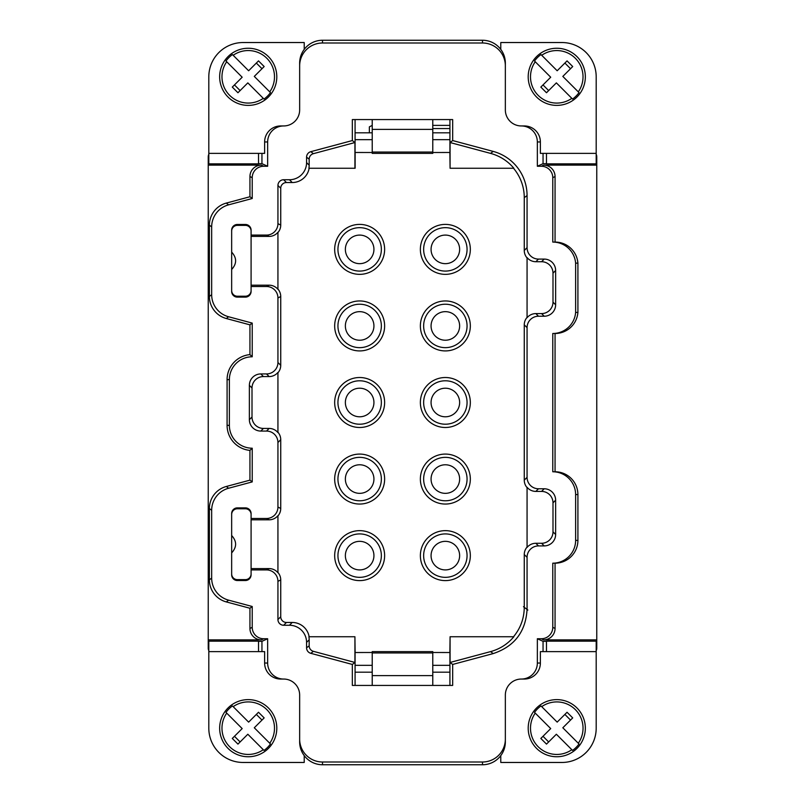 <?xml version="1.0" encoding="UTF-8"?>
<svg xmlns="http://www.w3.org/2000/svg" width="805" height="805" viewBox="0 0 805 805"><rect width="100%" height="100%" fill="white"/><g stroke="black" fill="none" stroke-linecap="round" stroke-linejoin="round"><path stroke-width="1.21" d="M541.574 543.284L535.848 543.284L538.485 545.911L544.2 545.911L541.574 543.284A11.431 11.431 45 0 0 552.995 531.853L552.995 502.833A11.431 11.431 -45 0 0 541.574 491.412L535.848 491.412L538.485 488.776L544.2 488.776L541.574 491.412M544.2 545.911A11.431 11.431 45 0 0 555.631 534.49L552.995 531.853M261.947 153.383L262.641 153.383M261.947 153.695L261.947 163.667L267.652 166.253L267.652 141.952A15.999 15.999 -0 0 1 283.652 125.952A15.999 15.999 0 0 0 299.651 109.953L299.651 63.112A22.862 22.852 90 0 1 304.22 49.397A22.862 22.852 -90 0 1 322.503 40.25L482.497 40.25A22.862 22.852 -90 0 1 500.78 49.397L500.78 42.534L561.91 42.534A34.283 34.283 0 0 1 596.193 76.817L596.193 153.383L540.376 153.383L540.376 141.952A15.999 15.999 180 0 0 524.367 125.952L521.348 125.952A15.999 15.999 0 0 1 505.349 109.953A15.999 15.999 0 0 0 521.348 125.952L524.367 125.952M258.516 153.383L258.516 163.848L208.807 163.848L208.807 153.383L264.624 153.383L264.624 141.952L267.652 141.952M226.316 486.482L228.6 488.243L252.227 481.903L249.942 480.152L226.316 486.482A22.862 22.852 37.5 0 0 209.381 508.559L209.381 579.842A22.862 22.852 -37.5 0 0 226.316 601.919L249.942 608.248L249.942 628.463A11.431 11.431 -26.6 0 0 261.373 639.884L208.233 639.884L208.233 641.333L208.807 641.333M228.6 488.243A22.862 22.852 37.5 0 0 211.665 510.31L211.665 578.091A22.862 22.852 -37.5 0 0 228.6 600.158L226.316 601.919M582.941 725.889A26.273 26.273 0 0 1 578.292 743.246L562.826 727.78L572.707 717.909L567.052 712.254L557.171 722.125L541.715 706.659A26.273 26.273 0 0 1 582.941 725.889M372.222 152.044L372.222 153.383L432.778 153.383L432.778 152.044L372.222 152.044L372.222 119.573M459.635 249.369A14.289 14.289 0 0 0 445.356 235.09A14.289 14.289 0 0 0 431.067 249.369A14.289 14.289 0 0 0 445.356 263.658A14.289 14.289 0 0 0 459.635 249.369M277.936 372.433L277.936 432.567A11.431 11.431 -45 0 0 269.152 428.431L263.426 428.431A11.431 11.431 -45 0 1 252.005 417.01L252.005 387.99A11.431 11.431 -135 0 1 263.426 376.569L269.152 376.569A11.431 11.431 -135 0 0 277.936 372.433M459.635 402.5A14.289 14.289 0 0 0 445.356 388.211A14.289 14.289 0 0 0 431.067 402.5A14.289 14.289 0 0 0 445.356 416.789A14.289 14.289 0 0 0 459.635 402.5M432.778 152.044L432.778 119.573M577.91 312.421A22.862 22.852 -0 0 1 555.118 333.491L552.834 333.491A22.862 22.852 -0 0 0 575.625 312.421L577.91 312.421L577.91 263.144A22.862 22.852 -0 0 0 555.118 242.074L552.834 242.074A22.862 22.852 -0 0 0 552.773 242.074L552.773 177.684A11.431 11.431 -26.6 0 0 541.342 166.253L537.348 166.253L543.053 163.667L543.053 153.383M552.773 471.77L555.058 471.77A22.862 22.852 -0 0 1 577.91 494.552L577.91 540.397A22.862 22.852 -0 0 1 555.058 563.188L552.773 563.188A22.862 22.852 -0 0 0 575.625 540.397L575.625 494.552A22.862 22.852 -0 0 0 552.773 471.77L552.773 333.491A22.862 22.852 -0 0 0 552.834 333.491M555.058 563.188L555.058 628.463A11.431 11.431 26.6 0 1 543.627 639.884L596.767 639.884L596.767 165.116L543.627 165.116A11.431 11.431 -26.6 0 1 555.058 176.537L555.058 242.074M542.359 651.617L543.053 651.305L543.053 641.333L537.348 638.747L541.342 638.747A11.431 11.431 26.6 0 0 552.773 627.316L555.058 628.463M467.061 479.066A21.715 21.715 0 0 1 445.356 500.78A21.715 21.715 0 0 1 423.641 479.066A21.715 21.715 0 0 1 445.356 457.351A21.715 21.715 0 0 1 467.061 479.066M470.331 479.066A24.985 24.985 0 0 1 445.356 504.051A24.985 24.985 0 0 1 420.371 479.066A24.985 24.985 0 0 1 445.356 454.08A24.985 24.985 0 0 1 470.331 479.066M269.755 743.246L254.289 727.78L264.161 717.909L258.506 712.254L248.634 722.125L233.168 706.659A26.273 26.273 0 0 1 269.755 743.246L270.47 743.961A27.269 27.269 0 0 1 264.01 750.421L263.285 749.707A26.273 26.273 0 0 1 226.708 713.119L225.984 712.405A27.269 27.269 0 0 1 232.454 705.945L233.168 706.659M258.516 641.333L261.947 641.333L267.652 638.747L263.658 638.747L261.373 639.884M261.947 641.333L261.947 651.305L262.641 651.617M258.516 651.617L258.516 641.172L208.807 641.172L208.807 651.617L264.624 651.617L264.624 663.048L267.652 663.048L267.652 638.747M277.936 372.785A11.431 11.431 45 0 0 280.734 365.299L280.734 296.542L277.936 297.941L277.936 362.502A11.431 11.431 -135 0 1 266.515 373.933L260.8 373.933A11.431 11.431 -135 0 0 249.369 385.353L249.369 419.647A11.431 11.431 -45 0 0 260.8 431.067L266.515 431.067A11.431 11.431 -45 0 1 277.936 442.498L277.936 507.059A11.431 11.431 26.6 0 1 266.515 518.49L251.09 518.49L251.09 513.59A5.716 5.716 -90 0 0 245.374 507.875L237.374 507.875A5.716 5.716 -90 0 0 231.659 513.59L231.659 574.81A5.716 5.716 -90 0 0 237.374 580.526L237.374 579.63L245.374 579.63A5.716 5.716 90 0 0 251.09 573.915M263.285 749.707L247.829 734.24L237.948 744.112L232.293 738.457L242.174 728.585L226.708 713.119M276.689 725.687A28.567 28.567 0 0 1 259.784 754.315A28.567 28.567 0 0 1 219.765 730.668A28.567 28.567 0 0 1 245.736 699.726A28.567 28.567 0 0 1 276.689 725.687M555.058 471.77L555.058 333.491M251.09 236.408L269.142 236.408A11.431 11.431 26.6 0 0 277.936 232.273L277.936 289.327A11.431 11.431 -26.6 0 0 269.142 285.191L251.09 285.191M277.936 232.544A11.431 11.431 -153.4 0 0 280.734 225.058L277.936 223.659A11.431 11.431 26.6 0 1 266.515 235.09L251.09 235.09L251.09 286.51L266.515 286.51A11.431 11.431 -26.6 0 1 277.936 297.941M596.193 154.319A5.716 5.716 0 0 1 596.767 156.814L596.767 165.116M596.193 650.682A5.716 5.716 0 0 0 596.767 648.186L596.767 639.884M251.09 231.085A5.716 5.716 -90 0 0 245.374 225.37L237.374 225.37A5.716 5.716 -90 0 0 231.659 231.085M251.09 235.09L251.09 230.19A5.716 5.716 -90 0 0 245.374 224.474L237.374 224.474A5.716 5.716 -90 0 0 231.659 230.19L231.659 291.41A5.716 5.716 -90 0 0 237.374 297.125L245.374 297.125A5.716 5.716 -90 0 0 251.09 291.41L251.09 286.51M467.061 402.5A21.715 21.715 0 0 1 445.356 424.215A21.715 21.715 0 0 1 423.641 402.5A21.715 21.715 0 0 1 445.356 380.785A21.715 21.715 0 0 1 467.061 402.5M322.503 764.75A22.862 22.852 90 0 1 304.22 755.603A22.862 22.852 -90 0 1 299.651 741.888L299.651 739.151A22.862 22.852 -90 0 0 322.503 762.003L322.503 764.75L482.497 764.75A22.862 22.852 90 0 0 500.78 755.603A22.862 22.852 -90 0 0 505.349 741.888L505.349 739.151A22.862 22.852 -90 0 1 482.497 762.003L322.503 762.003M500.78 49.397A22.862 22.852 90 0 1 505.349 63.112L505.349 65.849A22.862 22.852 -90 0 0 482.497 42.997L322.503 42.997A22.862 22.852 -90 0 0 299.651 65.849L299.651 63.112M352.338 140.553L354.925 142.535L313.407 153.664L310.811 151.672L352.338 140.553L352.338 119.573L452.672 119.573L452.672 140.553L493.183 151.41A45.724 45.714 -37.5 0 1 527.064 195.555L527.064 247.658A11.431 11.431 -45 0 0 538.485 259.089L544.2 259.089A11.431 11.431 -45 0 1 555.631 270.51L555.631 304.793A11.431 11.431 45 0 1 544.2 316.224L538.485 316.224A11.431 11.431 45 0 0 527.064 327.645L524.266 324.858L524.266 480.142A11.431 11.431 135 0 0 527.064 487.629M527.064 195.555L524.266 197.698L524.266 250.456A11.431 11.431 135 0 0 527.064 257.942M543.053 641.333L546.484 641.333M596.193 641.333L596.767 641.333M233.168 55.293L248.634 70.76L258.506 60.888L264.161 66.543L254.289 76.415L270.47 92.595A27.269 27.269 0 0 1 264.01 99.055L263.285 98.341A26.273 26.273 0 0 1 226.708 61.754L225.984 61.039A27.269 27.269 0 0 1 232.454 54.579L233.168 55.293A26.273 26.273 0 0 1 269.755 91.881M208.233 639.884L208.233 165.116L261.373 165.116A11.431 11.431 26.6 0 0 249.942 176.537L249.942 196.752L226.316 203.081L228.6 204.842A22.862 22.852 37.5 0 0 211.665 226.909L211.665 294.69A22.862 22.852 -37.5 0 0 228.6 316.757L252.227 323.097L252.227 356.786L249.942 354.613L249.942 324.848L252.227 323.097M226.316 203.081A22.862 22.852 37.5 0 0 209.381 225.159L209.381 296.441A22.862 22.852 -37.5 0 0 226.316 318.518L249.942 324.848M208.807 651.617L208.807 728.183A34.283 34.283 0 0 0 243.09 762.466L304.22 762.466L304.22 755.603M564.879 714.417L570.534 720.073M263.658 638.747A11.431 11.431 -26.6 0 1 252.227 627.316L252.227 606.497L249.942 608.248M252.227 606.497L228.6 600.158M578.292 743.246L579.016 743.961A27.269 27.269 0 0 1 572.546 750.421L556.366 734.24L546.494 744.112L540.839 738.457L550.711 728.585L534.53 712.405A27.269 27.269 0 0 1 540.99 705.945L541.715 706.659M240.121 741.948L234.466 736.293M372.222 652.493L355.075 652.523L355.075 685.427M449.925 685.427L449.925 652.523L432.778 652.493M537.348 638.747L537.348 663.048A15.999 15.999 -0 0 1 521.348 679.048A15.999 15.999 0 0 0 505.349 695.047A15.999 15.999 0 0 1 521.348 679.048L524.367 679.048A15.999 15.999 180 0 0 540.376 663.048L540.376 651.617L596.193 651.617L596.193 728.183A34.283 34.283 0 0 1 561.91 762.466L500.78 762.466L500.78 755.603M585.235 725.687A28.567 28.567 0 0 1 568.32 754.315A28.567 28.567 0 0 1 528.311 730.668A28.567 28.567 0 0 1 554.283 699.726A28.567 28.567 0 0 1 585.235 725.687M541.715 55.293L557.171 70.76L567.052 60.888L572.707 66.543L562.826 76.415L579.016 92.595A27.269 27.269 0 0 1 572.546 99.055L556.366 82.875L546.494 92.746L540.839 87.091L550.711 77.22L534.53 61.039A27.269 27.269 0 0 1 540.99 54.579L541.715 55.293A26.273 26.273 0 0 1 578.292 91.881M564.879 63.052L570.534 68.707M527.064 547.058A11.431 11.431 -135 0 0 524.266 554.544L524.266 607.302C524.146 618.381 520.563 628.202 513.52 636.745M538.485 545.911A11.431 11.431 45 0 0 527.064 557.342L527.064 609.445C525.705 631.794 514.415 646.506 493.183 653.59L452.672 664.447L452.672 685.427L352.338 685.427L352.338 664.447L310.811 653.328A5.716 5.716 -37.5 0 1 306.574 647.804L306.574 642.4A17.146 17.136 -45 0 0 289.438 625.254L292.235 622.466L286.449 622.466L283.652 625.254L289.438 625.254M432.778 152.507L449.925 152.477L449.925 119.573M542.359 153.383L543.053 153.695M521.348 125.952A15.999 15.999 -0 0 1 537.348 141.952L537.348 166.253M373.933 402.5A14.289 14.289 0 0 0 359.644 388.211A14.289 14.289 0 0 0 345.365 402.5A14.289 14.289 0 0 0 359.644 416.789A14.289 14.289 0 0 0 373.933 402.5M299.651 65.849L299.651 109.953A15.999 15.999 0 0 1 283.652 125.952L280.633 125.952A15.999 15.999 180 0 0 264.624 141.952M208.807 153.383L208.807 76.817A34.283 34.283 0 0 1 243.09 42.534L304.22 42.534L304.22 49.397M276.689 74.332A28.567 28.567 0 0 1 259.784 102.949A28.567 28.567 0 0 1 219.765 79.313A28.567 28.567 0 0 1 245.736 48.36A28.567 28.567 0 0 1 276.689 74.332M372.222 139.668L355.075 139.668M524.266 197.698A45.724 45.714 142.5 0 0 513.52 168.255M490.587 153.393A45.724 45.714 -37.5 0 1 513.852 168.255L450.076 168.255L450.076 142.535L490.587 153.393L493.183 151.41M208.233 641.333L208.233 648.186A5.716 5.716 0 0 0 208.807 650.682M373.933 479.066A14.289 14.289 0 0 0 359.644 464.777A14.289 14.289 0 0 0 345.365 479.066A14.289 14.289 0 0 0 359.644 493.344A14.289 14.289 0 0 0 373.933 479.066M470.331 402.5A24.985 24.985 0 0 1 445.356 427.485A24.985 24.985 0 0 1 420.371 402.5A24.985 24.985 0 0 1 445.356 377.515A24.985 24.985 0 0 1 470.331 402.5M548.658 741.948L543.003 736.293M552.773 563.188L552.773 627.316M445.356 569.91A14.289 14.289 0 0 0 459.635 555.631A14.289 14.289 0 0 0 445.356 541.342A14.289 14.289 0 0 0 431.067 555.631A14.289 14.289 0 0 0 445.356 569.91A14.289 14.289 0 0 0 459.635 555.631A14.289 14.289 0 0 0 445.356 541.342A14.289 14.289 0 0 0 431.067 555.631A14.289 14.289 0 0 0 445.356 569.91M467.061 555.631A21.715 21.715 0 0 1 445.356 577.336A21.715 21.715 0 0 1 423.641 555.631A21.715 21.715 0 0 1 445.356 533.916A21.715 21.715 0 0 1 467.061 555.631M459.635 325.934A14.289 14.289 0 0 0 445.356 311.656A14.289 14.289 0 0 0 431.067 325.934A14.289 14.289 0 0 0 445.356 340.223A14.289 14.289 0 0 0 459.635 325.934M228.6 204.842L252.227 198.503L252.227 177.684L249.942 176.537M249.942 196.752L252.227 198.503M490.587 651.607C499.875 649.051 507.623 644.091 513.852 636.745L450.076 636.745L450.076 662.465L490.587 651.607L493.183 653.59M240.121 90.583L234.466 84.928M256.342 63.052L261.997 68.707M263.285 98.341L247.829 82.875L237.948 92.746L232.293 87.091L242.174 77.22L226.708 61.754M256.342 714.417L261.997 720.073M231.659 290.514A5.716 5.716 -90 0 0 237.374 296.22L245.374 296.22A5.716 5.716 -90 0 0 251.09 290.514M231.659 269.484C236.922 263.698 236.922 257.902 231.659 252.116M571.832 749.707A26.273 26.273 0 0 1 535.245 713.119M571.832 98.341A26.273 26.273 0 0 1 535.245 61.754M577.91 263.144L575.625 263.144A22.862 22.852 -0 0 0 552.834 242.074M277.936 515.945A11.431 11.431 -153.4 0 0 280.734 508.458L280.734 439.701A11.431 11.431 135 0 0 277.936 432.215M596.193 153.383L596.193 163.848L546.484 163.848L546.484 153.383M543.053 163.667L546.484 163.667M596.193 163.667L596.767 163.667M381.359 555.631A21.715 21.715 0 0 1 359.644 577.336A21.715 21.715 0 0 1 337.939 555.631A21.715 21.715 0 0 1 359.644 533.916A21.715 21.715 0 0 1 381.359 555.631M384.629 555.631A24.985 24.985 0 0 1 359.644 580.606A24.985 24.985 0 0 1 334.669 555.631A24.985 24.985 0 0 1 359.644 530.646A24.985 24.985 0 0 1 384.629 555.631M585.235 74.332A28.567 28.567 0 0 1 568.32 102.949A28.567 28.567 0 0 1 528.311 79.313A28.567 28.567 0 0 1 554.283 48.36A28.567 28.567 0 0 1 585.235 74.332M459.635 479.066A14.289 14.289 0 0 0 445.356 464.777A14.289 14.289 0 0 0 431.067 479.066A14.289 14.289 0 0 0 445.356 493.344A14.289 14.289 0 0 0 459.635 479.066M535.848 543.284A11.431 11.431 45 0 0 527.064 547.41L527.064 487.277A11.431 11.431 -45 0 0 535.848 491.412M359.644 569.91A14.289 14.289 0 0 0 373.933 555.631A14.289 14.289 0 0 0 359.644 541.342A14.289 14.289 0 0 0 345.365 555.631A14.289 14.289 0 0 0 359.644 569.91A14.289 14.289 0 0 0 373.933 555.631A14.289 14.289 0 0 0 359.644 541.342A14.289 14.289 0 0 0 345.365 555.631A14.289 14.289 0 0 0 359.644 569.91M548.658 90.583L543.003 84.928M452.672 664.447L450.076 662.465M449.874 652.493L450.076 636.745M546.484 651.617L546.484 641.172L596.193 641.172L596.193 651.617M251.09 519.809L269.142 519.809A11.431 11.431 26.6 0 0 277.936 515.673L277.936 572.727A11.431 11.431 -26.6 0 0 269.142 568.592L251.09 568.592M575.625 263.144L575.625 312.421M355.075 665.333L372.222 665.333M432.778 665.333L449.925 665.333M467.061 325.934A21.715 21.715 0 0 1 445.356 347.649A21.715 21.715 0 0 1 423.641 325.934A21.715 21.715 0 0 1 445.356 304.22A21.715 21.715 0 0 1 467.061 325.934M470.331 325.934A24.985 24.985 0 0 1 445.356 350.92A24.985 24.985 0 0 1 420.371 325.934A24.985 24.985 0 0 1 445.356 300.949A24.985 24.985 0 0 1 470.331 325.934M552.995 302.167L552.995 273.147A11.431 11.431 -45 0 0 541.574 261.716L535.848 261.716A11.431 11.431 -45 0 1 527.064 257.59L527.064 317.723A11.431 11.431 45 0 1 535.848 313.588L541.574 313.588A11.431 11.431 45 0 0 552.995 302.167L555.631 304.793M470.331 555.631A24.985 24.985 0 0 1 445.356 580.606A24.985 24.985 0 0 1 420.371 555.631A24.985 24.985 0 0 1 445.356 530.646A24.985 24.985 0 0 1 470.331 555.631M373.933 249.369A14.289 14.289 0 0 0 359.644 235.09A14.289 14.289 0 0 0 345.365 249.369A14.289 14.289 0 0 0 359.644 263.658A14.289 14.289 0 0 0 373.933 249.369M467.061 249.369A21.715 21.715 0 0 1 445.356 271.084A21.715 21.715 0 0 1 423.641 249.369A21.715 21.715 0 0 1 445.356 227.664A21.715 21.715 0 0 1 467.061 249.369M470.331 249.369A24.985 24.985 0 0 1 445.356 274.354A24.985 24.985 0 0 1 420.371 249.369A24.985 24.985 0 0 1 445.356 224.394A24.985 24.985 0 0 1 470.331 249.369M264.624 663.048A15.999 15.999 180 0 0 280.633 679.048L283.652 679.048A15.999 15.999 -0 0 1 267.652 663.048M277.936 581.341L280.734 579.942L280.734 616.751L277.936 619.548L277.936 581.341A11.431 11.431 -26.6 0 0 266.515 569.91L251.09 569.91L251.09 574.81A5.716 5.716 -90 0 1 245.374 580.526L237.374 580.526M280.734 616.751A5.716 5.716 135 0 0 286.449 622.466M277.936 619.548A5.716 5.716 -45 0 0 283.652 625.254M280.734 579.942A11.431 11.431 153.4 0 0 277.936 572.456M306.574 642.4L309.17 639.804L309.17 645.821A5.716 5.716 -37.5 0 0 313.407 651.336L354.925 662.465L352.338 664.447M309.17 639.804A17.146 17.136 135 0 0 308.899 636.745L354.925 636.745L354.925 662.465M524.266 480.142L527.064 477.355L527.064 327.645M527.064 477.355A11.431 11.431 -45 0 0 538.485 488.776M555.631 534.49L555.631 500.207A11.431 11.431 -45 0 0 544.2 488.776M309.13 168.255A17.146 17.136 45 0 1 292.235 182.534L289.438 179.746L283.652 179.746A5.716 5.716 -135 0 0 277.936 185.452L277.936 223.659M289.438 179.746A17.146 17.136 -135 0 0 306.574 162.6L306.574 157.196A5.716 5.716 37.5 0 1 310.811 151.672M505.349 65.849L505.349 109.953M267.652 166.253L263.658 166.253A11.431 11.431 26.6 0 0 252.227 177.684M252.227 481.903L252.227 448.214A22.852 22.852 0 0 1 229.375 425.352L229.375 379.648A22.852 22.852 0 0 1 252.227 356.786M299.651 739.151L299.651 695.047A15.999 15.999 0 0 0 283.652 679.048A15.999 15.999 0 0 1 299.651 695.047L299.651 741.888M505.349 695.047L505.349 739.151M251.09 569.91L251.09 518.49M251.09 514.486A5.716 5.716 90 0 0 245.374 508.78L237.374 508.78A5.716 5.716 90 0 0 231.659 514.486M231.659 552.884C236.922 547.098 236.922 541.302 231.659 535.516M231.659 573.915A5.716 5.716 90 0 0 237.374 579.63M280.734 296.542A11.431 11.431 153.4 0 0 277.936 289.055M229.375 379.648L227.091 379.648A25.136 25.136 0 0 1 249.942 354.613M384.629 325.934A24.985 24.985 0 0 1 359.644 350.92A24.985 24.985 0 0 1 334.669 325.934A24.985 24.985 0 0 1 359.644 300.949A24.985 24.985 0 0 1 384.629 325.934M384.629 402.5A24.985 24.985 0 0 1 359.644 427.485A24.985 24.985 0 0 1 334.669 402.5A24.985 24.985 0 0 1 359.644 377.515A24.985 24.985 0 0 1 384.629 402.5M384.629 249.369A24.985 24.985 0 0 1 359.644 274.354A24.985 24.985 0 0 1 334.669 249.369A24.985 24.985 0 0 1 359.644 224.394A24.985 24.985 0 0 1 384.629 249.369M384.629 479.066A24.985 24.985 0 0 1 359.644 504.051A24.985 24.985 0 0 1 334.669 479.066A24.985 24.985 0 0 1 359.644 454.08A24.985 24.985 0 0 1 384.629 479.066M309.13 636.745A17.146 17.136 135 0 0 292.235 622.466M355.126 652.493L354.925 636.745M527.064 317.371A11.431 11.431 -135 0 0 524.266 324.858M450.076 168.255L449.874 152.507M355.075 119.573L355.075 152.477L372.222 152.507M355.126 152.507L355.126 168.255L308.899 168.255A17.146 17.136 45 0 0 309.17 165.196L306.574 162.6M292.235 182.534L286.449 182.534A5.716 5.716 45 0 0 280.734 188.249L280.734 225.058M372.222 652.956L372.222 651.617L432.778 651.617L432.778 652.956L372.222 652.956L372.222 685.427M432.778 685.427L432.778 652.956M359.644 340.223A14.289 14.289 0 0 0 373.933 325.934A14.289 14.289 0 0 0 359.644 311.656A14.289 14.289 0 0 0 345.365 325.934A14.289 14.289 0 0 0 359.644 340.223M252.227 448.214L249.942 450.387A25.136 25.136 0 0 1 227.091 425.352L227.091 379.648M249.942 480.152L249.942 450.387M449.925 139.668L432.778 139.668M381.359 249.369A21.715 21.715 0 0 1 359.644 271.084A21.715 21.715 0 0 1 337.939 249.369A21.715 21.715 0 0 1 359.644 227.664A21.715 21.715 0 0 1 381.359 249.369M208.233 165.116L208.233 163.667L208.807 163.667M258.516 163.667L261.947 163.667M313.407 153.664A5.716 5.716 37.5 0 0 309.17 159.179L309.17 165.196M354.925 142.535L354.925 168.255M208.807 154.319A5.716 5.716 0 0 0 208.233 156.814L208.233 163.667M452.672 140.553L450.076 142.535M381.359 479.066A21.715 21.715 0 0 1 359.644 500.78A21.715 21.715 0 0 1 337.939 479.066A21.715 21.715 0 0 1 359.644 457.351A21.715 21.715 0 0 1 381.359 479.066M381.359 325.934A21.715 21.715 0 0 1 359.644 347.649A21.715 21.715 0 0 1 337.939 325.934A21.715 21.715 0 0 1 359.644 304.22A21.715 21.715 0 0 1 381.359 325.934M381.359 402.5A21.715 21.715 0 0 1 359.644 424.215A21.715 21.715 0 0 1 337.939 402.5A21.715 21.715 0 0 1 359.644 380.785A21.715 21.715 0 0 1 381.359 402.5M372.222 125.399L369.364 126.848L369.364 132.815M432.778 128.559L449.925 128.559M449.925 125.389L432.778 125.389M211.665 578.091L209.381 579.842M432.778 129.384L372.222 129.384M541.342 638.747L543.627 639.884M249.369 419.647L252.005 417.01M260.8 431.067L263.426 428.431M269.142 236.408L266.515 235.09M237.374 224.474L237.374 225.37M322.503 42.997L322.503 40.25M524.266 250.456L527.064 247.658M277.936 362.502L280.734 365.299M209.381 225.159L211.665 226.909M524.266 554.544L527.064 557.342M523.471 606.698L527.859 610.059M537.348 141.952L540.376 141.952M575.625 540.397L577.91 540.397M269.152 428.431L266.515 431.067M575.625 494.552L577.91 494.552M266.515 373.933L269.152 376.569M245.374 296.22L245.374 297.125M237.374 296.22L237.374 297.125M252.227 627.316L249.942 628.463M280.734 439.701L277.936 442.498M541.342 166.253L543.627 165.116M552.773 177.684L555.058 176.537M482.497 40.25L482.497 42.997M245.374 224.474L245.374 225.37M540.376 663.048L537.348 663.048M228.6 316.757L226.316 318.518M249.369 385.353L252.005 387.99M209.381 508.559L211.665 510.31M541.574 313.588L544.2 316.224M538.485 316.224L535.848 313.588M266.515 569.91L269.142 568.592M309.17 645.821L306.574 647.804M313.407 651.336L310.811 653.328M269.142 519.809L266.515 518.49M280.734 508.458L277.936 507.059M245.374 508.78L245.374 507.875M237.374 507.875L237.374 508.78M245.374 579.63L245.374 580.526M211.665 294.69L209.381 296.441M269.142 285.191L266.515 286.51M482.497 764.75L482.497 762.003M229.375 425.352L227.091 425.352M260.8 373.933L263.426 376.569M263.658 166.253L261.373 165.116M309.17 159.179L306.574 157.196M286.449 182.534L283.652 179.746M280.734 188.249L277.936 185.452M535.848 261.716L538.485 259.089M552.995 273.147L555.631 270.51M541.574 261.716L544.2 259.089M555.631 500.207L552.995 502.833M432.778 675.616L372.222 675.616M449.925 672.185L432.778 672.185M372.222 672.185L355.075 672.185M449.925 132.815L432.778 132.815M372.222 132.815L355.075 132.815"/></g></svg>
